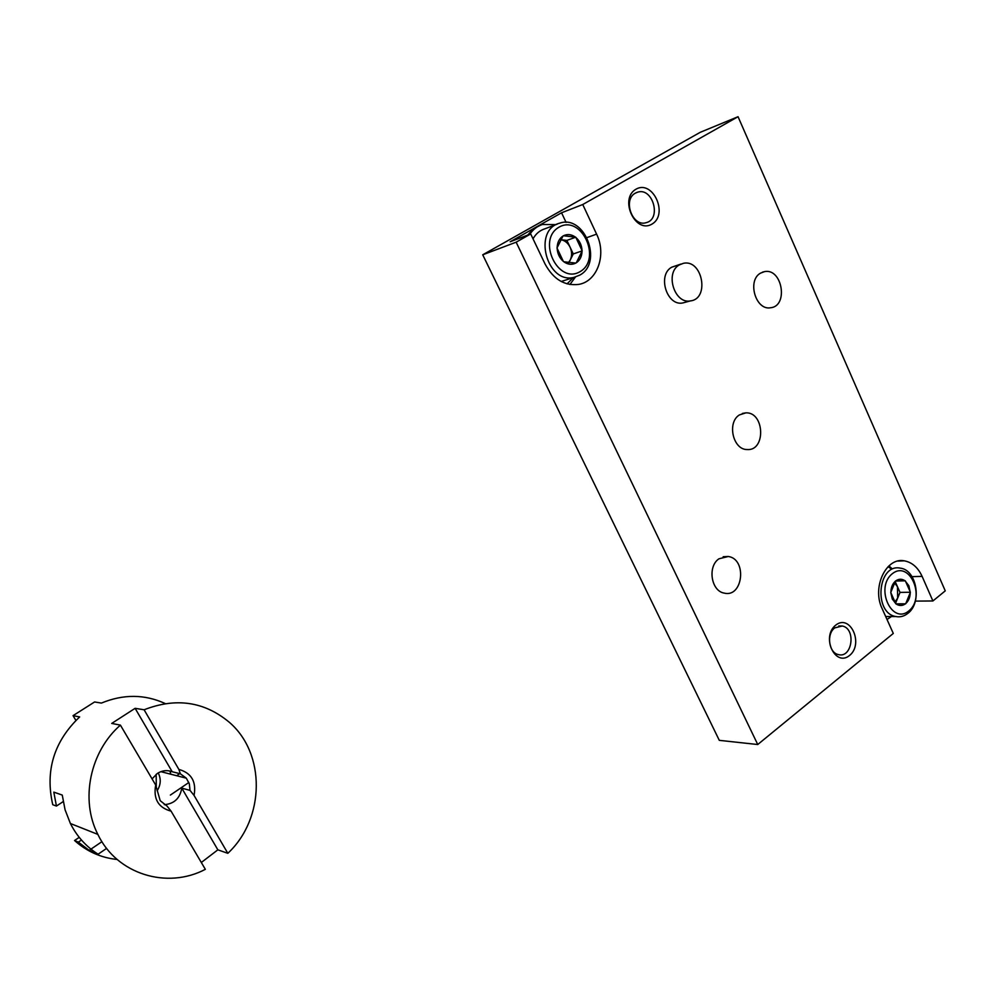 <?xml version="1.0" encoding="UTF-8"?>
<svg xmlns="http://www.w3.org/2000/svg" width="995" height="995" viewBox="0 0 995 995"><rect width="100%" height="100%" fill="white"/><g stroke="black" fill="none" stroke-linecap="round" stroke-linejoin="round"><path stroke-width="1.49" d="M760.466 273.165L764.483 271.623C782.344 267.792 788.712 306.323 770.503 307.766C755.69 310.639 746.922 280.627 760.466 273.165M636.004 189.174C652.882 179.411 668.802 214.472 651.999 224.086C635.27 234.26 618.865 198.764 636.004 189.174M835.7 625.158C850.24 613.455 864.058 643.914 849.581 655.456C835.166 667.496 820.95 636.725 835.7 625.158M685.418 302.244L682.744 302.965C666.812 306.348 657.086 274.981 671.749 267.195L681.015 264.036M739.409 414.915L745.914 412.85C764.67 411.992 766.001 451.145 747.158 449.541C732.967 449.864 726.785 422.489 739.409 414.915M718.962 558.792L728.265 556.491C747.357 558.991 743.016 598.094 724.149 593.095C711.089 591.03 707.346 566.391 718.962 558.792M545.061 264.011C553.419 279.346 564.662 286.137 578.804 284.383C597.41 281.361 606.776 254.583 596.602 234.148L582.747 204.522L561.553 212.781L510.174 241.76L530.696 233.949L545.061 264.011M530.696 233.949L516.144 242.183L757.742 744.521L893.286 633.442L882.117 608.579C871.707 587.423 886.085 556.964 904.306 560.832L897.925 561.08M582.747 204.522L738.054 116.713L945.25 590.856L932.912 600.968L922.104 576.379C917.962 567.448 912.029 562.274 904.306 560.832M738.054 116.713L700.269 132.298L482.724 254.795L719.298 740.342L757.742 744.521M516.144 242.183L482.724 254.795M932.912 600.968L915.338 601.104M891.694 568.406L888.933 565.869M569.936 284.495L575.458 276.996M566.093 222.407L561.553 212.781M679.374 264.881L683.291 263.352C702.408 258.762 709.97 298.923 690.418 300.9C674.436 304.296 664.66 272.705 679.374 264.881M834.755 627.882L842.292 626.004C856.409 628.541 852.168 658.814 838.25 654.548C828.736 652.683 826.26 633.952 834.755 627.882M635.444 193.105L637.434 192.246C652.782 186.761 661.936 219.261 646.066 222.693C632.41 227.208 622.435 199.609 635.444 193.105M527.785 235.056L533.208 229.074L540.024 225.405M573.381 277.555L567.063 283.861M529.825 234.285C533.071 229.397 537.288 226.139 542.449 224.497L555.919 224.621M580.135 271.61C558.083 285.08 536.417 239.783 559.09 227.121C581.391 214.311 602.236 258.911 580.135 271.61M556.989 248.016L557.163 248.364C557.474 253.725 559.538 258.066 563.344 261.386L563.842 261.784C567.871 264.62 571.851 265.056 575.794 263.078L576.279 262.792C579.961 260.304 581.876 256.436 582.038 251.188L582.025 250.516C581.727 245.205 579.687 240.889 575.931 237.556L575.433 237.158C571.428 234.285 567.448 233.825 563.481 235.753L562.996 236.039C559.277 238.501 557.324 242.382 557.15 247.693L556.989 248.016M563.344 261.386L557.163 248.364M557.15 247.693L562.996 236.039M563.481 235.753L575.433 237.158M575.931 237.556L582.025 250.516M582.038 251.188L576.279 262.792M575.794 263.078L563.842 261.784M562.71 281L561.304 281.56M533.021 238.825C535.87 233.738 539.812 230.405 544.874 228.813L557.262 224.111M579.737 275.13L574.103 277.331C546.914 284.645 532.25 229.882 559.75 223.154C584.849 214.286 603.293 262.891 579.737 275.13M566.876 240.404L570.073 247.183C567.871 242.83 564.712 240.33 560.62 239.683L566.876 240.404L575.757 237.196M573.269 253.949L570.247 260.018C572.1 255.951 572.05 251.673 570.073 247.183L573.269 253.949L582.199 250.864M568.356 262.717L570.247 260.018L568.879 262.779M891.495 616.539L887.005 619.475M888.087 566.677L890.625 568.443M908.858 610.905C891.731 625.258 874.742 587.448 892.316 573.705C909.604 559.849 926.034 597.199 908.858 610.905M890.761 592.485L892.291 599.052L896.134 603.965C899.281 606.042 902.378 605.992 905.438 603.803L905.811 603.492C908.671 600.88 910.151 597.236 910.263 592.547L908.858 585.719L905.064 580.819C901.943 578.704 898.833 578.729 895.761 580.893L895.388 581.192C892.49 583.791 890.998 587.46 890.886 592.187L890.761 592.485M895.749 603.666L890.886 592.784M890.886 592.187L895.388 581.192M895.761 580.893L905.064 580.819M905.45 581.117L910.251 591.95M910.263 592.547L905.811 603.492M905.438 603.803L896.134 603.965M907.863 613.368C904.169 616.303 900.189 617.36 895.91 616.552C873.212 613.156 877.727 563.307 900.226 568.133C916.83 569.7 922.365 602.746 907.863 613.368M895.438 581.043L905.313 580.819M895.152 581.49L900.002 592.398L910.375 592.249M900.002 592.398L895.512 603.393M895.836 603.853L905.686 603.803M894.331 582.585L897.478 586.727L897.664 598.119L894.667 602.323M106.627 848.374L98.107 854.207C86.192 846.67 76.951 836.447 70.396 823.512L65.061 809.756L62.262 795.08L53.817 792.132L56.429 806.062L52.747 804.694C45.024 770.677 53.979 741.424 79.65 716.935L73.045 715.654L94.587 701.972L101.403 703.079C123.455 694 144.735 694.162 165.245 703.564M152.086 778.898L157.309 773.476C162.16 770.416 167.11 769.844 172.197 771.747L180.331 773.787L178.876 769.409L144.101 709.771L135.121 708.328L111.714 723.427L120.407 725.119L155.693 785.03L160.207 800.689L167.048 806.087L171.09 811.161C158.317 807.704 153.193 798.997 155.693 785.03M144.101 709.771C175.879 697.395 204.199 701.5 229.061 722.071C265.827 753.19 265.279 818.4 227.83 853.312L217.855 849.829L181.786 788.139L190.02 790.391L189.324 783.836L186.314 778.189L160.842 771.66M201.313 862.491L217.855 849.829M171.09 811.161L205.343 869.332C167.123 889.555 116.776 874.344 97.858 834.395C79.961 799.657 90.135 751.412 120.407 725.119M98.107 854.207L89.164 850.352L78.369 842.131L74.55 840.514C86.739 851.446 100.943 857.777 117.149 859.469M75.894 720.417L73.045 715.654M180.331 773.787L186.314 778.189M164.324 804.669C174.187 803.836 180.008 798.326 181.786 788.139M158.217 772.916C161.202 778.874 160.854 784.819 157.173 790.739M178.876 769.409C191.475 773.003 196.537 781.672 194.05 795.415L190.02 790.391M227.83 853.312L194.05 795.415M79.227 837.355L74.55 840.514M179.734 773.637L176.662 775.714M81.466 840.041L78.369 842.131M63.17 801.622L56.429 806.062M188.863 782.493L170.369 795.08M101.925 841.67L89.164 850.352M172.197 771.747L135.121 708.328M156.165 774.321L156.29 786.834M922.104 576.379L912.029 576.64M596.602 234.148L587.062 237.556M169.983 771.038L170.779 774.209M728.265 556.491L723.178 556.727M745.914 412.85L742.357 413.435M690.418 300.9L682.744 302.965M842.292 626.004L838.735 625.967M637.434 192.246L636.265 192.682M764.483 271.623L762.369 272.207M574.103 277.331L561.192 281.498M895.91 616.552L885.687 616.514M97.858 834.395L70.396 823.512"/></g></svg>

